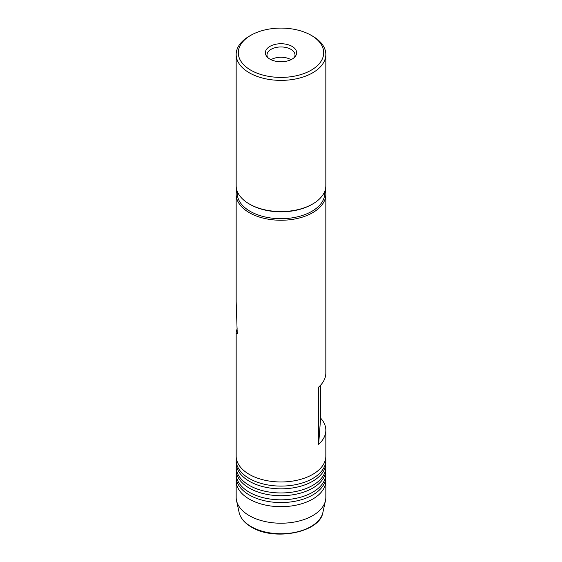 <?xml version="1.0" encoding="UTF-8"?>
<svg xmlns="http://www.w3.org/2000/svg" width="562" height="562" viewBox="0 0 562 562"><rect width="100%" height="100%" fill="white"/><g stroke="black" fill="none" stroke-linecap="round" stroke-linejoin="round"><path stroke-width="0.84" d="M325.834 467.071L325.834 469.818A44.834 25.88 180 0 1 319.005 483.545A44.834 25.88 180 0 1 249.296 488.118A44.834 25.88 180 0 1 242.995 483.545A44.834 25.88 180 0 1 236.166 469.818L236.166 467.071A44.834 25.88 0 0 0 249.296 485.378A44.834 25.88 0 0 0 298.155 490.984A44.834 25.88 0 0 0 325.834 467.071A44.834 25.88 0 0 0 325.686 465.013M325.834 460.208L325.834 462.955A44.834 25.88 180 0 1 319.005 476.681A44.834 25.88 180 0 1 249.296 481.255A44.834 25.88 180 0 1 242.995 476.681A44.834 25.88 180 0 1 236.166 462.955L236.166 460.208A44.834 25.88 0 0 0 249.296 478.515A44.834 25.88 0 0 0 298.155 484.121A44.834 25.88 0 0 0 325.834 460.208A44.834 25.88 0 0 0 325.686 458.149M325.834 473.935L325.834 476.681A44.834 25.88 180 0 1 319.005 490.408A44.834 25.88 180 0 1 249.296 494.982A44.834 25.88 180 0 1 242.995 490.408A44.834 25.88 180 0 1 236.166 476.681L236.166 473.935A44.834 25.88 0 0 0 249.296 492.242A44.834 25.88 0 0 0 298.155 497.848A44.834 25.88 0 0 0 325.834 473.935A44.834 25.88 0 0 0 325.686 471.876M325.194 190.019A44.834 25.88 180 0 1 325.834 194.368L325.834 373.049A44.834 25.88 180 0 1 318.64 387.106L318.64 444.303A44.834 25.88 0 0 0 325.834 430.239L325.834 456.091A44.834 25.88 180 0 1 319.005 469.818A44.834 25.88 180 0 1 249.296 474.391A44.834 25.88 180 0 1 242.995 469.818A44.834 25.88 180 0 1 236.166 456.091L236.166 332.95L236.658 333.378C236.188 333.898 236.061 333.364 236.3 331.791L237.129 328.601M236.314 471.876A44.834 25.88 0 0 0 236.166 473.935M236.314 465.013A44.834 25.88 0 0 0 236.166 467.071M236.314 478.74A44.834 25.88 0 0 0 236.166 480.798A44.834 25.88 0 0 0 249.296 499.105A44.834 25.88 0 0 0 298.155 504.711A44.834 25.88 0 0 0 325.834 480.798A44.834 25.88 0 0 0 325.686 478.74M236.314 458.149A44.834 25.88 0 0 0 236.166 460.208M294.404 57.387A14.008 8.086 0 0 0 295.008 55.041A14.008 8.086 0 0 0 290.905 49.323A14.008 8.086 0 0 0 275.64 47.566A14.008 8.086 0 0 0 266.992 55.041A14.008 8.086 0 0 0 267.596 57.387M291.018 59.677A14.008 8.086 0 0 0 290.905 59.614A14.008 8.086 0 0 0 270.982 59.677M292.05 46.372A15.631 9.02 0 0 0 272.134 45.325A15.631 9.02 0 0 0 266.732 56.439A15.631 9.02 0 0 0 269.95 59.136A15.631 9.02 0 0 0 295.268 56.439A15.631 9.02 0 0 0 292.05 46.372M237.199 330.709A15.413 2.185 -24.2 0 0 236.686 331.046M325.834 480.798L325.834 497.342A44.834 25.88 180 0 1 325.482 500.566A44.834 25.88 180 0 1 295.535 521.824A44.834 25.88 180 0 1 249.296 515.642A44.834 25.88 180 0 1 236.518 500.566A44.834 25.88 180 0 1 236.166 497.342L236.166 480.798M324.71 191.424L324.71 193.454A43.71 25.234 180 0 1 297.727 216.77A43.71 25.234 180 0 1 250.09 211.298A43.71 25.234 180 0 1 237.29 193.454L237.29 191.424M325.834 194.368A44.834 25.88 180 0 1 298.155 218.281A44.834 25.88 180 0 1 249.296 212.668A44.834 25.88 180 0 1 236.166 194.368A44.834 25.88 180 0 1 236.806 190.019M312.704 36.193L311.193 35.322L312.704 36.193A44.834 25.88 180 0 1 325.834 54.493L325.834 185.678A44.834 25.88 180 0 1 312.704 203.978L311.91 204.435A43.71 25.234 180 0 1 250.09 204.435L249.296 203.978A44.834 25.88 180 0 1 236.166 185.678L236.166 54.493A44.834 25.88 180 0 1 249.296 36.193L250.807 35.322A42.705 24.651 180 0 1 311.193 35.322L311.193 35.322A42.705 24.651 180 0 1 311.193 70.187A42.705 24.651 180 0 1 250.807 70.187A42.705 24.651 180 0 1 250.807 35.322M312.704 203.978A44.834 25.88 180 0 1 249.296 203.978L250.09 204.435M325.834 54.493A44.834 25.88 180 0 1 298.155 78.406A44.834 25.88 180 0 1 249.296 72.793A44.834 25.88 180 0 1 236.166 54.493M325.834 430.239A44.834 25.88 0 0 0 320.621 418.128L320.621 385.16M236.166 194.368L236.166 301.499L237.234 333.688L236.658 333.378A14.008 1.988 -24.2 0 0 237.234 333.308M237.206 331.081A14.008 1.988 -24.2 0 0 236.3 331.791M318.64 444.303L320.621 418.128M251.137 526.608A42.234 24.384 0 0 0 294.692 532.432A42.234 24.384 0 0 0 322.904 512.411C319.968 532.558 274.073 541.361 251.411 527.058C244.589 523.089 240.487 518.199 239.096 512.411A42.234 24.384 0 0 0 251.137 526.608M322.904 512.411L325.482 500.566M239.096 512.411L236.518 500.566"/></g></svg>
